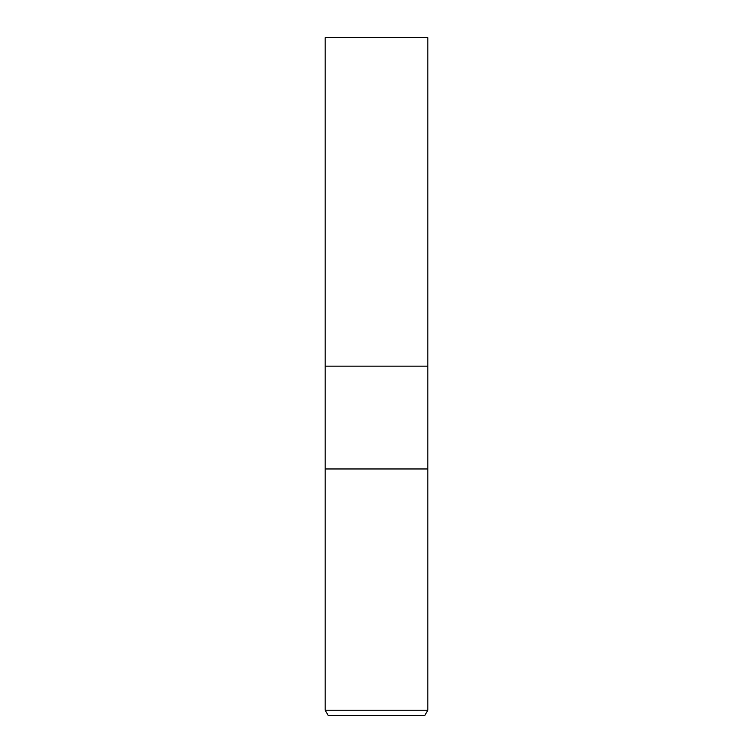 <?xml version="1.0" encoding="UTF-8"?>
<svg xmlns="http://www.w3.org/2000/svg" width="753" height="753" viewBox="0 0 753 753"><rect width="100%" height="100%" fill="white"/><g stroke="black" fill="none" stroke-linecap="round" stroke-linejoin="round"><path stroke-width="1.13" d="M325.174 710.22L325.174 468.968L427.826 468.968L427.826 366.156L376.5 366.156L427.826 366.156L427.826 37.65L325.174 37.65L325.174 366.156L376.5 366.156L325.174 366.156L325.174 468.968L427.826 468.968L427.826 710.22L325.174 710.22L328.139 715.35L424.861 715.35L427.826 710.22"/></g></svg>
